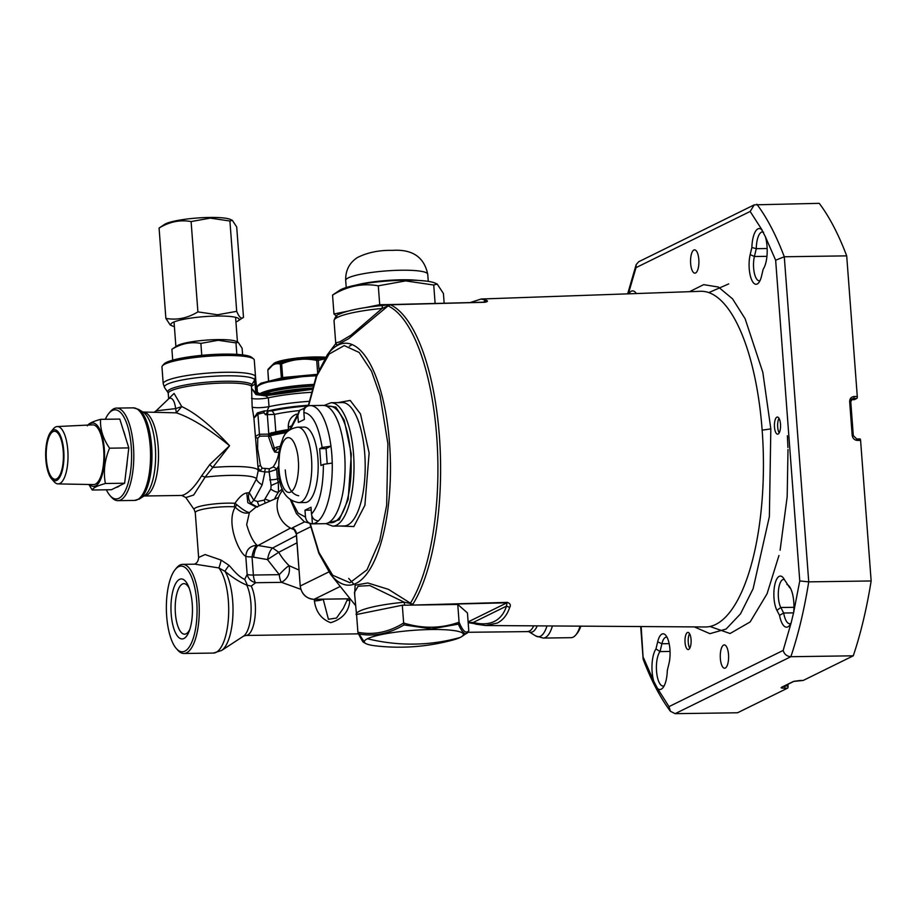 <?xml version="1.0" encoding="UTF-8"?>
<svg xmlns="http://www.w3.org/2000/svg" width="917" height="917" viewBox="0 0 917 917"><rect width="100%" height="100%" fill="white"/><g stroke="black" fill="none" stroke-linecap="round" stroke-linejoin="round"><path stroke-width="1.38" d="M294.655 529.797A24.002 22.088 -116.2 0 1 277.152 507.433A24.002 22.088 -116.2 0 1 282.86 490.171M304.524 521.876L292.397 527.837L294.403 529.51M382.355 305.567L382.137 308.444L350.97 335.198L339.748 341.858L335.702 342.901L335.542 344.047L336.058 343.222L336.734 345.228L348.827 338.591L388.086 305.9A160.051 57.312 89.2 0 1 436.687 436.114A160.051 57.312 89.2 0 1 410.438 603.168L388.441 589.356L367.797 582.96L355.131 585.218L354.65 594.904M687.418 632.535A8.574 3.072 89.2 0 1 687.933 632.409A8.574 3.072 89.2 0 1 691.097 640.215A8.574 3.072 89.2 0 1 688.69 649.419A8.574 3.072 89.2 0 1 688.174 649.545A8.574 3.072 89.2 0 1 685.01 641.74A8.574 3.072 89.2 0 1 687.418 632.535M776.859 417.166A8.574 3.072 89.2 0 1 777.364 417.04A8.574 3.072 89.2 0 1 780.539 424.846A8.574 3.072 89.2 0 1 778.12 434.05A8.574 3.072 89.2 0 1 777.616 434.177A8.574 3.072 89.2 0 1 774.441 426.371A8.574 3.072 89.2 0 1 776.859 417.166M723.57 645.098A11.657 4.172 89.2 0 1 724.27 644.915A11.657 4.172 89.2 0 1 728.579 655.54A11.657 4.172 89.2 0 1 725.301 668.057A11.657 4.172 89.2 0 1 724.602 668.229A11.657 4.172 89.2 0 1 720.292 657.615A11.657 4.172 89.2 0 1 723.57 645.098M693.871 250.02A11.657 4.172 89.2 0 1 694.57 249.848A11.657 4.172 89.2 0 1 698.88 260.462A11.657 4.172 89.2 0 1 695.59 272.979A11.657 4.172 89.2 0 1 694.903 273.151A11.657 4.172 89.2 0 1 690.581 262.537A11.657 4.172 89.2 0 1 693.871 250.02M751.871 247.487A21.423 7.668 89.2 0 1 761.66 229.628L765.408 236.792A21.423 7.668 89.2 0 1 767.036 246.295A21.423 7.668 89.2 0 1 763.196 269.151L761.5 276.258A18.856 6.751 89.2 0 1 758.668 282.803A18.856 6.751 89.2 0 1 750.725 277.255A18.856 6.751 89.2 0 1 750.175 254.594L751.871 247.487L756.284 248.667A17.996 6.442 89.2 0 1 762.463 231.944A17.996 6.442 89.2 0 1 763.597 232.207M854.197 399.64A1.719 0.619 -90.8 0 0 854.3 399.663A1.719 0.619 -90.8 0 0 854.403 399.64L856.799 398.448A1.719 0.619 -90.8 0 0 857.28 396.465L846.7 255.866A282.849 101.271 89.2 0 0 819.248 203.333L754.244 204.858L750.163 211.46L762.187 230.167M786.901 584.473A21.423 7.668 89.2 0 1 788.929 585.929A21.423 7.668 89.2 0 1 793.79 602.056A21.423 7.668 89.2 0 1 793.652 612.43L791.211 622.632A21.423 7.668 89.2 0 1 789.503 625.497A21.423 7.668 89.2 0 1 779.53 615.341L776.928 610.355A18.856 6.751 89.2 0 1 774.578 585.883A18.856 6.751 89.2 0 1 782.958 577.469A18.856 6.751 89.2 0 1 784.299 579.487L789.709 587.751A17.996 6.442 89.2 0 1 790.328 587.957M657.672 641.82A18.856 6.751 89.2 0 1 665.673 635.206A18.856 6.751 89.2 0 1 669.937 649.396A18.856 6.751 89.2 0 1 668.997 663.484L667.301 670.591A21.423 7.668 89.2 0 1 662.865 687.83A21.423 7.668 89.2 0 1 657.512 688.449L653.764 681.285A21.423 7.668 89.2 0 1 655.976 648.927L657.672 641.82L661.902 643.745A15.429 5.525 89.2 0 1 666.315 637.177A15.429 5.525 89.2 0 1 667.072 637.315M670.052 651.448L660.022 651.586L655.976 648.927M664.206 685.756A17.996 6.442 89.2 0 1 663.106 686.042A17.996 6.442 89.2 0 1 656.538 671.141A17.996 6.442 89.2 0 1 660.022 651.586L661.902 643.745L669.146 643.642M760.01 280.648A15.429 5.525 89.2 0 1 759.253 280.797A15.429 5.525 89.2 0 1 753.625 268.039A15.429 5.525 89.2 0 1 754.404 256.508L756.284 248.667L767.162 248.518M790.832 623.422A17.996 6.442 89.2 0 1 789.732 623.709A17.996 6.442 89.2 0 1 783.68 613.014L780.791 607.501A15.429 5.525 89.2 0 1 778.407 597.54A15.429 5.525 89.2 0 1 783.588 579.452A15.429 5.525 89.2 0 1 784.344 579.59M641.166 626.552L643.23 659.461C651.23 680.437 660.286 697.711 670.396 711.271L675.141 713.667L737.555 712.773L787.6 688.14A1.719 0.619 -90.8 0 0 788.07 686.157L787.932 684.311M296.42 534.026L296.409 533.832A6.855 6.316 -116.2 0 0 292.397 527.837L295.01 530.049M412.948 604.108L410.094 603.42L412.398 604.727L412.948 604.108A161.163 57.702 -90.8 0 0 439.369 435.896A161.163 57.702 -90.8 0 0 390.436 304.776L484.761 302.278C487.546 301.739 488.176 301.12 486.629 300.432L481.207 299.011L700.462 291.297A167.868 60.098 89.2 0 1 762.153 430.165A167.868 60.098 89.2 0 1 705.253 626.976L485.643 625.52L497.186 623.079C502.986 620.213 507.158 614.986 509.714 607.409C511.033 605.14 510.242 603.455 507.319 602.366L412.088 605.105L410.094 603.42L404.237 602.217L369.792 585.55L358.123 586.227L354.455 592.359L356.713 616.488M412.088 605.105L506.975 602.801L506.528 606.091C504.086 613.507 500.029 618.62 494.355 621.428C488.658 624.213 481.62 624.569 473.218 622.483L475.682 624.156L485.643 625.52L468.174 622.632M689.55 291.675L703.648 284.648L718.389 287.032L732.58 298.885L745.12 318.738L762.818 372.336L770.83 428.892L769.374 516.592L753.121 588.725L740.5 613.851L726.115 629.039L709.918 633.67L694.341 626.907M628.798 293.818A21.423 7.668 89.2 0 1 635.55 292.489A21.423 7.668 89.2 0 1 636.364 293.543M670.396 711.271L669.009 706.617L783.164 650.428C784.287 654.268 786.843 656.354 790.855 656.71L853.269 655.815L803.223 680.448A1.719 0.619 89.2 0 1 803.12 680.471A1.719 0.619 89.2 0 1 803.017 680.448M750.163 211.46L636.008 267.649L636.157 264.623L638.668 261.758L754.244 204.858M390.436 304.776L382.137 308.444A55.788 8.723 -4.3 0 0 337.582 317.305A55.788 8.723 -4.3 0 0 334.029 320.744C335.175 316.697 336.917 314.52 339.267 314.187C347.738 310.393 362.077 307.504 382.286 305.533L389.828 304.57M468.117 621.921L506.975 602.801A3.427 1.055 -91.4 0 0 507.319 602.366M468.163 622.505L473.218 622.483L506.528 606.091L509.714 607.409M471.716 302.53L483.683 302.186A3.427 3.336 -55.5 0 1 486.629 300.432M483.568 302.243L484.382 302.266A3.427 1.055 88.6 0 1 484.554 302.22A3.427 1.055 88.6 0 1 484.761 302.278M846.7 255.866L784.287 256.76L808.737 581.859L799.762 580.942L775.644 260.222L784.287 256.76A282.849 101.271 -90.8 0 0 756.834 204.227M793.606 612.865L783.68 613.014L779.53 615.341M853.269 655.815A282.849 101.271 -90.8 0 0 871.15 580.965L860.582 440.366A1.719 0.619 -90.8 0 0 859.951 438.945A1.719 0.619 -90.8 0 0 859.848 438.968L856.856 439.014M675.141 713.667L790.855 656.71A282.849 101.271 -90.8 0 0 808.737 581.859L871.15 580.965M356.117 614.516A55.788 8.723 175.7 0 1 359.67 611.077A55.788 8.723 175.7 0 1 404.237 602.217L404.638 605.197M348.712 578.455L353.928 584.267M349.331 346.248L352.139 344.609M689.55 633.636A8.574 3.072 -90.8 0 0 688.254 642.404A8.574 3.072 -90.8 0 0 689.756 648.262M778.991 418.278A8.574 3.072 -90.8 0 0 777.685 427.047A8.574 3.072 -90.8 0 0 779.198 432.904M323.036 405.406A59.135 21.171 89.2 0 1 344.62 454.339A59.135 21.171 89.2 0 1 324.733 523.676L311.929 523.859A59.135 21.171 -90.8 0 0 312.41 523.836A59.135 21.171 -90.8 0 0 318.417 520.879A59.135 21.171 -90.8 0 0 332.229 463.074A59.135 21.171 -90.8 0 0 331.816 454.523A59.135 21.171 -90.8 0 0 330.957 446.189A59.135 21.171 -90.8 0 0 310.233 405.589A59.135 21.171 -90.8 0 0 309.751 405.612L323.036 405.406M307.069 406.311A59.135 21.171 -90.8 0 0 303.745 408.569L303.917 410.942M298.816 502.619L305.223 502.527A37.712 13.503 -90.8 0 0 317.901 458.305A37.712 13.503 -90.8 0 0 304.146 427.104L297.738 427.196C290.139 428.457 285.198 432.159 282.929 438.315L280.017 446.866L278.413 470.41C279.215 489.735 286.024 500.476 298.816 502.619A37.712 13.503 -90.8 0 0 311.505 458.397A37.712 13.503 -90.8 0 0 297.738 427.196M327.186 463.463L326.074 448.596L330.957 446.189L322.131 447.473L319.666 448.688L320.939 465.572L323.392 464.357C323.277 488.314 319.322 504.912 311.505 514.139C312.17 518.265 314.474 520.512 318.417 520.879M332.229 463.074L323.392 464.357M311.505 514.139L310.989 507.239L304.971 510.196L305.499 517.096C306.175 521.234 308.479 523.481 312.41 523.836L311.803 515.732M309.751 405.612C305.877 406.093 303.917 408.397 303.871 412.547L304.387 419.447L298.38 422.405L297.853 415.504L299.813 410.163L303.745 408.569M326.074 448.596L319.666 448.688M304.971 510.196L311.207 510.104M328.309 522.77L331.117 522.736A58.287 20.873 -90.8 0 0 350.718 454.396A58.287 20.873 -90.8 0 0 329.455 406.174L326.647 406.22M460.254 637.43A49.713 7.772 175.7 0 0 461.664 636.639A49.713 7.772 175.7 0 0 431.265 629.521A49.713 7.772 175.7 0 0 367.43 638.759A49.713 7.772 175.7 0 0 366.33 643.803A49.713 7.772 175.7 0 0 375.947 645.9C401.818 648.778 427.322 646.863 452.459 640.146A49.713 7.772 175.7 0 0 460.254 637.43A205.706 189.349 -116.2 0 1 414.289 644.101L414.289 644.101A205.706 189.349 63.8 0 1 367.43 638.759M366.33 643.803L365.081 643.241L359.074 634.014C374.388 636.707 389.347 633.681 403.961 624.913L431.529 628.879L458.351 624.145L459.085 622.219L457.755 604.441L402.311 605.231L356.564 614.505L357.905 632.283C373.62 635.309 388.865 632.214 403.652 623.01L402.311 605.231M403.961 624.913L403.652 623.01C422.634 628.867 441.111 628.603 459.085 622.219C462.81 631.194 466.042 634.014 468.782 630.701L467.441 612.923L457.755 604.441M468.782 630.701L467.865 632.455C465.309 635.435 462.134 632.661 458.351 624.145M461.664 636.639L468.174 632.214M359.074 634.014L358.054 632.879C364.542 645.855 363.086 641.086 365.081 643.241M348.941 286.746L361.172 283.857A41.139 6.43 -4.3 0 1 401.852 279.788A41.139 6.43 -4.3 0 1 412.937 279.96L425.465 280.992A49.713 7.772 -4.3 0 1 435.082 283.089L437.203 284.052L433.73 285.027L405.669 280.9L378.297 285.817C362.639 282.963 347.383 286.047 332.55 295.091L339.737 290.253A49.713 7.772 -4.3 0 1 341.158 289.463A49.713 7.772 -4.3 0 1 348.941 286.746A49.713 7.772 -4.3 0 1 405.005 280.224A49.713 7.772 -4.3 0 1 425.465 280.992M444.149 303.195L443.427 293.509L437.203 284.052M389.186 304.57L379.718 304.708L378.297 285.817M433.73 285.027L435.117 303.412M347.669 311.195L333.971 313.981L332.55 295.091M379.718 304.708L365.562 307.573M337.571 317.133L333.971 313.981M314.256 599.317A27.43 9.823 89.2 0 1 314.416 600.887L314.634 602.458C316.422 612.579 321.775 619.319 330.693 622.7C342.087 619.135 348.414 612.212 349.686 601.953L349.629 600.383A27.43 9.823 -90.8 0 0 349.457 598.812M251.235 586.112A27.43 9.823 -90.8 0 1 255.224 603.306A27.43 9.823 -90.8 0 1 245.997 635.458L243.498 636.157L221.57 650.497A43.191 15.463 -90.8 0 0 232.689 600.979A43.191 15.463 -90.8 0 0 224.997 571.337C232.918 577.825 240.151 582.398 246.719 585.08L251.235 586.112L255.671 582.719L281.576 582.352L300.845 589.322M232.288 568.976L229.021 565.353L221.123 560.104L205.099 554.556L198.634 557.49L195.264 512.614A24.002 3.76 -4.3 0 1 227.599 506.677A24.002 3.76 -4.3 0 1 234.614 506.814L235.21 507.17C225.616 523.114 239.394 553.513 245.79 556.31L247.154 574.432C248.289 578.799 251.132 581.561 255.671 582.719A10.282 3.679 -90.8 0 1 253.39 575.039A10.282 1.605 -4.3 0 1 247.154 574.432L244.724 579.395C241.171 577.974 237.033 574.5 232.288 568.976M299.011 570.042L289.13 565.697C290.414 573.033 287.892 578.581 281.576 582.352A10.282 3.679 89.2 0 1 279.307 574.661L267.466 559.565L252.026 556.906A10.282 3.209 103.1 0 1 257.047 545.271C253.103 541.706 249.642 534.817 246.673 524.616L249.413 512.557L255.717 507.342L278.527 497.358M176.385 648.606L177.783 650.164A44.566 15.956 -90.8 0 0 183.95 653.489A44.566 15.956 -90.8 0 0 198.932 601.231A44.566 15.956 -90.8 0 0 182.678 564.356A44.566 15.956 -90.8 0 0 176.603 567.852L175.262 569.457A42.858 15.348 -90.8 0 0 166.688 616.339A42.858 15.348 -90.8 0 0 176.385 648.606A42.858 15.348 -90.8 0 0 191.745 642.324A42.858 15.348 -90.8 0 0 196.731 601.552A42.858 15.348 -90.8 0 0 175.262 569.457M229.021 565.353A10.282 0.768 128.3 0 0 224.997 571.337L218.831 567.921L195.046 564.184L182.678 564.356M234.614 506.814A6.855 4.425 93.4 0 1 234.947 503.284A24.919 3.897 -4.3 0 0 227.668 503.146A24.919 3.897 -4.3 0 0 194.221 509.657L185.83 497.553L193.682 495.02L205.121 477.161A39.706 6.213 -4.3 0 1 230.958 475.373A39.706 6.213 -4.3 0 1 256.508 478.846L249.252 492.658C247.808 496.349 248.415 499.994 251.086 503.605L257.494 507.09M279.421 478.468A46.286 7.244 175.7 0 0 277.404 478.983L276.693 469.412L269.117 471.923A3.427 1.226 89.2 0 1 269.472 468.793L262.273 468.22A3.427 2.327 -56.9 0 0 260.508 471.189L264.921 471.991L262.147 484.921C258.491 482.548 256.622 480.519 256.508 478.846L258.25 470.41A41.999 6.568 175.7 0 0 231.13 466.535A41.999 6.568 175.7 0 0 212.733 467.487L229.559 445.731C211.288 425.866 195.355 412.822 181.761 406.609L174.081 393.45L168.969 398.379M143.958 496.005L144.061 495.994A41.999 15.039 -90.8 0 0 146.571 495.363A41.999 15.039 -90.8 0 0 158.194 446.751A41.999 15.039 -90.8 0 0 142.869 412.008L176.373 412.856C191.08 417.785 208.812 428.743 229.559 445.731L209.741 464.61L212.733 467.487L205.121 477.161A6.855 3.015 -157.6 0 0 201.476 476.072L209.741 464.61M192.226 603.776A29.997 10.74 89.2 0 1 189.166 631.274A29.997 10.74 89.2 0 1 178.551 637.292A29.997 10.74 89.2 0 1 171.192 614.126A29.997 10.74 89.2 0 1 176.121 582.788A29.997 10.74 89.2 0 1 188.524 586.422A29.997 10.74 89.2 0 1 192.226 603.776M189.842 629.326A25.286 9.055 89.2 0 1 184.718 634.186A25.286 9.055 89.2 0 1 175.388 613.278A25.286 9.055 89.2 0 1 183.996 583.636A25.286 9.055 89.2 0 1 189.257 588.347M154.492 411.974L156.245 410.827L175.663 408.604C174.585 400.901 172.43 397.485 169.186 398.345L168.659 398.723L168.247 393.427A41.999 6.568 -4.3 0 1 224.848 383.031A41.999 6.568 -4.3 0 1 251.51 386.24L252.164 407.125L253.906 418.118L258.25 470.41A10.282 1.605 175.7 0 0 260.508 471.189L258.055 467.819A3.427 2.178 -6.1 0 1 260.451 465.527L257.62 448.631L257.746 438.211L259.832 436.171L268.303 436.045L272.636 448.482L274.722 452.092L278.963 452.459M251.843 384.498A42.457 6.637 -4.3 0 0 224.883 381.266A42.457 6.637 -4.3 0 0 167.88 392.373L164.624 387.673A45.369 7.095 -4.3 0 1 167.272 384.234A45.369 7.095 -4.3 0 1 225.536 375.81A45.369 7.095 -4.3 0 1 254.72 379.753L255.43 376.394A46.286 7.244 175.7 0 0 225.593 372.268A46.286 7.244 175.7 0 0 166.16 380.876A46.286 7.244 175.7 0 0 163.215 383.73L161.965 366.972A46.286 7.244 -4.3 0 1 162.458 365.78A46.286 7.244 -4.3 0 1 224.344 355.509A46.286 7.244 -4.3 0 1 253.596 358.925A46.286 7.244 -4.3 0 1 254.273 360.026L255.809 380.475L255.43 376.394L255.144 383.295L256.015 383.306L255.809 380.475L254.72 379.753L253.757 381.598A3.427 1.112 -152.2 0 0 255.144 383.295L255.109 384.074L251.51 386.24A3.427 3.347 133.2 0 1 251.843 384.498L253.757 381.598M106.361 489.793A44.566 15.956 -90.8 0 0 110.086 495.638L111.473 497.209A46.286 16.575 -90.8 0 0 117.88 500.648A46.286 16.575 -90.8 0 0 120.643 499.96A46.286 16.575 -90.8 0 0 133.446 446.384A46.286 16.575 -90.8 0 0 116.551 408.088A46.286 16.575 -90.8 0 0 113.788 408.787A46.286 16.575 -90.8 0 0 110.246 411.722L108.905 413.326A44.566 15.956 -90.8 0 0 105.352 419.275M162.458 365.78L164.017 364.003A44.566 6.969 -4.3 0 1 223.61 354.122A44.566 6.969 -4.3 0 1 251.785 357.412L253.596 358.925M263.19 393.886A48.853 7.645 -4.3 0 1 312.938 386.137M269.77 395.147L271.764 393.301L260.187 393.966A1.719 0.619 89.2 0 1 260.29 393.943L260.29 393.943A1.719 0.619 89.2 0 1 260.898 395.147L264.234 394.883L268.349 397.818A10.282 1.605 -4.3 0 1 251.499 398.287M110.086 495.638A44.566 15.956 -90.8 0 0 118.912 498.298A44.566 15.956 -90.8 0 0 131.246 446.705A44.566 15.956 -90.8 0 0 112.321 410.495A44.566 15.956 -90.8 0 0 108.905 413.326M261.013 393.932A47.145 7.37 -4.3 0 1 313.373 384.693M116.367 487.294A32.909 11.783 -90.8 0 0 118.683 486.457A32.909 11.783 -90.8 0 0 119.691 485.655M126.179 470.02A32.909 11.783 -90.8 0 0 127.234 461.113M580.071 626.151A34.284 12.276 89.2 0 1 575.773 634.988A34.284 12.276 89.2 0 1 571.096 637.67L543.265 638.072A34.284 12.276 -90.8 0 0 552.412 625.967M580.828 626.151A32.565 11.657 89.2 0 1 577.114 633.383L575.773 634.988M347.062 600.268A6.855 1.444 174.5 0 0 349.629 600.383M314.416 600.887A6.855 1.444 174.5 0 0 323.197 599.214L328.424 619.262L336.516 618.047L343.371 608.235L347.726 598.835M247.143 584.599L244.724 579.395M290.483 528.066L258.113 545.489A19.36 17.824 63.8 0 1 257.047 545.271C250.158 545.787 246.409 549.466 245.79 556.31A10.282 1.605 -4.3 0 0 252.026 556.906L253.39 575.039L279.307 574.661A10.282 1.444 -45.8 0 1 289.13 565.697A56.831 52.315 -116.2 0 1 278.745 552.286L272.704 547.965C270.481 549.558 268.738 553.421 267.466 559.565L278.745 552.286L296.97 542.83M265.345 503.124A6.855 2.602 78.5 0 1 264.291 500.109L270.824 489.036A6.855 2.373 -146.1 0 0 278.516 492.005L282.356 488.979M221.123 560.104A10.282 1.169 -78.7 0 1 218.831 567.921A44.566 15.956 89.2 0 1 228.367 600.818A44.566 15.956 89.2 0 1 213.386 653.064L221.57 650.497M235.21 507.17C240.472 512.362 245.206 514.162 249.413 512.557C246.684 512.133 242.524 509.543 236.953 504.786A6.855 2.9 -43.5 0 0 235.21 507.17M256.301 507.135L247.808 502.676L246.753 492.968C243.372 493.403 239.429 496.842 234.947 503.284L236.953 504.786M246.753 492.968L249.252 492.658L253.837 500.327A6.855 0.768 -41.6 0 0 251.086 503.605M262.147 484.921L253.837 500.327L257.459 501.496A6.855 2.602 -101.5 0 0 259.259 505.794M274.504 499.123A56.888 52.372 -116.2 0 1 278.516 492.005L278.31 482.353L280.017 481.379M270.824 489.036L271.123 485.517L269.117 471.923L264.921 471.991A3.427 1.226 -90.8 0 1 265.277 468.851M269.472 468.793L273.094 466.994A3.427 1.742 32.3 0 1 276.693 469.412L278.206 466.627M269.724 479.866A6.855 1.077 175.7 0 0 277.404 478.983L278.31 482.353L271.123 485.517M185.83 497.553L181.795 495.455L183.824 494.836C189.28 492.406 195.172 486.148 201.476 476.072M273.094 466.994C276.12 462.798 278.046 457.95 278.883 452.448L279.261 450.579M280.121 449.17L277.633 448.917A1.719 1.077 -101.7 0 1 276.533 447.129L274.412 448.298L274.722 452.092L277.633 448.917A51.639 8.081 -4.3 0 1 279.651 448.516M262.273 468.22L260.451 465.527M181.761 406.609L175.663 408.604L176.373 412.856L181.761 406.609M257.746 438.211A3.427 2.292 1.7 0 1 255.281 436.343L259.442 434.257L257.929 414.163L253.906 418.118L257.356 412.937A1.719 0.653 -128.2 0 0 257.929 414.163L263.821 412.73L265.517 414.725L268.085 410.942L264.463 410.862L257.356 412.937M252.164 407.125C256.038 408.042 261.643 407.893 269.013 406.655L267.26 410.564M255.969 394.585L256.382 393.576L251.694 388.579L255.969 394.585L265.162 395.823M272.636 448.482L274.412 448.298L270.412 435.758A53.14 8.31 -4.3 0 1 286.597 432.641M308.387 405.234A54.412 8.517 -4.3 0 0 268.085 410.942L267.351 414.92L268.75 433.603L270.309 434.635L268.303 436.045L268.75 433.603L275.822 431.873L274.515 414.404L265.517 414.725M264.463 410.862L263.821 412.73M260.187 393.966L257.964 393.152L257.551 394.218L256.324 392.9L256.382 393.576L260.898 395.147M268.715 436.859A1.719 0.951 147.4 0 0 270.412 435.758L269.976 435.369M270.022 434.91A1.719 0.596 33.7 0 1 268.314 434.131L259.442 434.257A3.427 1.226 -90.8 0 0 259.832 436.171M307.78 405.979A51.868 8.115 175.7 0 0 272.177 410.873L268.601 410.999M265.712 395.708A1.719 0.642 -97.8 0 1 264.99 394.791L263.741 393.874L260.29 393.943L257.15 392.247L255.797 380.417M257.964 393.152L257.138 392.247L256.324 392.9L255.579 390.367L255.109 384.074L256.084 384.246L256.015 383.306M271.627 432.641L271.409 434.142L288.293 430.956A51.639 8.081 175.7 0 0 271.776 434.062L270.309 434.635M255.579 390.367L256.554 390.527L257.15 392.247L256.324 392.9M264.99 394.791L264.383 393.886L264.99 394.791L269.094 394.47L269.105 393.771M263.66 393.897L268.566 393.794L269.094 394.47L271.764 393.301A48.853 7.645 -4.3 0 1 312.388 388.063M125.434 437.122A32.909 11.783 -90.8 0 0 123.165 429.855M259.534 393.874A48.853 7.645 -4.3 0 1 313.454 384.418M274.561 363.04L267.833 370.296C271.741 364.679 275.902 362.628 280.327 364.152A1.719 1.593 -73.3 0 1 281.278 362.605L274.561 363.04M325.386 357.504L317.167 359.028C304.937 356.633 292.981 357.825 281.278 362.605L281.645 363.877C293.096 359.155 304.776 357.985 316.697 360.392L317.167 359.028L318.302 360.37L324.458 358.96M242.615 354.89L242.122 348.265L238.179 342.27L236.208 341.376A30.857 4.826 175.7 0 0 217.535 339.599A30.857 4.826 175.7 0 0 177.027 345.824L171.892 349.262L172.717 360.14M238.179 342.27L235.978 342.889L218.212 340.276L200.869 343.394C190.954 341.582 181.291 343.543 171.892 349.262M200.869 343.394L201.763 355.337M235.978 342.889L236.838 354.375M235.933 321.982A34.284 5.364 175.7 0 0 237.973 320.961A34.284 5.364 175.7 0 0 217.008 316.044A34.284 5.364 175.7 0 0 181.669 319.735A34.284 5.364 175.7 0 0 172.224 325.902A34.284 5.364 175.7 0 0 174.402 326.612M172.224 325.902L170.23 324.996L165.874 318.371C176.832 320.377 187.504 318.21 197.9 311.883L217.535 314.772L236.701 311.333C239.268 317.465 241.538 319.448 243.486 317.271L237.973 320.961M229.915 221.02L210.268 218.12L191.103 221.57C180.145 219.564 169.473 221.731 159.077 228.058L164.59 224.367A34.284 5.364 -4.3 0 1 209.592 217.444A34.284 5.364 -4.3 0 1 230.339 219.427L232.333 220.332L229.915 221.02L236.701 311.333M165.874 318.371L159.077 228.058M232.333 220.332L236.701 226.946L243.486 317.271M191.103 221.57L197.9 311.883M46.389 459.406A24.002 8.597 -90.8 0 0 57.037 478.64A24.002 8.597 -90.8 0 0 63.216 451.118A24.002 8.597 -90.8 0 0 56.373 431.838A24.002 8.597 -90.8 0 0 46.389 459.406M45.85 459.669A25.527 9.147 89.2 0 1 50.962 431.735A25.527 9.147 89.2 0 1 63.754 450.855A25.527 9.147 89.2 0 1 60.786 475.144A25.527 9.147 89.2 0 1 51.627 478.892A25.527 9.147 89.2 0 1 45.85 459.669M50.962 431.735L53.427 428.789A28.679 10.27 89.2 0 1 57.209 426.543A28.679 10.27 89.2 0 1 67.801 450.27A28.679 10.27 89.2 0 1 58.023 483.901A28.679 10.27 89.2 0 1 54.183 481.769L51.627 478.892M57.209 426.543L92.651 424.858A29.871 10.695 89.2 0 1 103.678 449.559A29.871 10.695 89.2 0 1 93.511 484.577L58.023 483.901M89.694 484.508A31.717 11.359 -90.8 0 0 104.332 449.238A31.717 11.359 -90.8 0 0 88.846 425.041M87.379 425.832C88.204 423.734 92.594 421.568 100.572 419.344C99.999 428.984 102.991 438.601 109.57 448.184C104.618 459.979 103.22 471.751 105.398 483.5C97.443 485.712 93.041 487.878 92.204 489.999L88.846 484.485M92.204 489.999L111.438 489.724L124.62 483.225L105.398 483.5M109.57 448.184L128.804 447.909L124.62 483.225M100.572 419.344L119.795 419.069L128.804 447.909M309.98 523.745L318.807 553.203L330.578 574.34A120.975 43.317 -90.8 0 0 374.847 559.863A120.975 43.317 -90.8 0 0 389.542 443.335A120.975 43.317 -90.8 0 0 327.449 354.592L335.633 343.749M766.933 256.336L754.404 256.508L750.175 254.594M353.526 453.777A61.714 22.1 -90.8 0 0 331.003 402.723L342.213 402.563A61.714 22.1 -90.8 0 1 364.725 453.617A61.714 22.1 -90.8 0 1 343.967 525.98L332.768 526.14A61.714 22.1 -90.8 0 0 353.526 453.777M310.668 526.817L296.409 533.832L300.226 586.066C301.567 594.205 306.175 598.629 314.05 599.317A1.719 0.619 -90.8 0 0 314.153 599.294A13.709 12.62 -116.2 0 1 300.329 585.963L328.779 571.967M340.264 586.433L314.153 599.294L350.145 598.778M288.408 427.46L288.397 427.265A13.709 12.62 -116.2 0 1 295.148 414.771C290.368 417.43 288.087 421.625 288.282 427.368L288.546 430.738M290.7 426.13L288.397 427.265L288.649 430.646M643.516 657.844L653.764 681.285M657.512 688.449L669.009 706.617M783.164 650.428L791.211 622.632M793.652 612.43L799.762 580.942M775.644 260.222L765.408 236.792M636.008 267.649L628.363 293.83M784.849 685.836L788.07 686.157M787.6 688.14L784.402 688.186A1.719 0.619 -90.8 0 0 784.872 686.203L784.104 686.191M803.223 680.448L793.423 681.446L781.399 687.372C780.619 687.899 781.616 688.174 784.402 688.186M308.593 405.75L316.72 376.142L329.134 354.065L344.23 345.583L359.177 352.472L371.488 371.144L380.097 395.571L387.891 443.748L386.676 505.221L379.73 540.686L366.983 569.824L349.95 582.719L332.699 575.268L319.036 552.607L310.278 523.79M762.153 430.165L770.83 428.892M776.928 610.355L780.791 607.501L793.95 607.318M793.423 681.446A1.719 1.582 63.8 0 0 794.053 681.297L782.029 687.211A1.719 1.582 -116.2 0 1 781.399 687.372M794.053 681.297L799.922 680.517A1.719 0.619 -90.8 0 0 800.025 680.494M339.703 526.037L353.847 526.553L364.909 505.267L369.127 452.987L360.507 413.98L350.214 400.431L337.949 402.62M371.866 611.398L387.008 608.338M857.28 396.465L854.082 396.511C851.205 396.878 849.727 398.586 849.658 401.646L852.191 435.415C852.73 438.464 854.461 440.126 857.372 440.412L860.582 440.366M854.403 399.64L851.32 399.674L854.3 399.663M851.389 399.583L853.601 398.494L856.799 398.448M850.644 401.726A3.427 3.152 -116.2 0 1 853.601 398.494A1.719 0.619 -90.8 0 0 854.082 396.511M857.372 440.412A1.719 0.619 -90.8 0 0 856.753 438.991A1.719 0.619 -90.8 0 0 856.65 439.014M849.658 401.646L850.655 401.921M853.2 435.69L852.191 435.415M325.226 405.692L335.828 407.068L344.253 420.227L351.314 454.098L348.162 499.49L339.244 519.836L326.899 523.332M728.694 283.915L708.807 292.615M787.371 435.758L787.932 447.485M788.001 449.536L787.176 496.739L780.103 550.211M778.957 555.496L767.059 593.78L750.14 621.944L730.07 633.521L709.953 626.494M305.499 517.096L298.094 513.096L291.503 500.693M290.483 429.339L297.853 415.504M303.871 412.547C312.456 413.693 318.543 425.339 322.131 447.473M346.225 287.525L345.686 280.407A41.139 6.43 -4.3 0 1 348.3 277.874A41.139 6.43 -4.3 0 1 401.13 270.228A41.139 6.43 -4.3 0 1 427.735 274.24L428.273 281.359M468.094 632.283L528.673 631.595A28.301 10.133 -90.8 0 0 537.213 625.864M546.99 625.921A32.909 11.783 89.2 0 1 535.826 635.985L543.265 638.072M527.871 631.435A27.43 9.823 -90.8 0 0 533.705 625.841M243.498 636.157A28.805 10.316 -90.8 0 0 250.903 603.134A28.805 10.316 -90.8 0 0 246.719 585.08M151.626 446.201A45.827 16.403 -90.8 0 0 138.559 409.372L143.075 412.146A42.916 15.371 -90.8 0 1 155.305 446.636A42.916 15.371 -90.8 0 1 144.267 495.845L139.831 498.745A45.827 16.403 -90.8 0 0 151.626 446.201M116.551 408.088L133.297 407.859A46.286 16.575 89.2 0 1 150.193 446.143A46.286 16.575 89.2 0 1 137.39 499.719A46.286 16.575 89.2 0 1 134.627 500.418L139.831 498.745A45.827 16.403 -90.8 0 1 138.96 499.249M253.654 557.227A10.282 3.347 -80.4 0 1 258.113 545.489L272.704 547.965L296.42 535.574M264.291 500.109L257.459 501.496M265.357 499.215L270.194 501.003M309.167 401.337A57.427 8.987 175.7 0 0 269.013 406.655L268.349 397.818A57.427 8.987 -4.3 0 1 311.241 392.316M280.121 446.43A53.14 8.31 175.7 0 0 276.533 447.129M265.334 395.777L312.021 389.37A54.412 8.517 175.7 0 0 265.758 395.697M272.177 410.873L274.515 414.404A48.853 7.645 -4.3 0 1 299.4 410.575M288.454 429.569A48.853 7.645 175.7 0 0 275.822 431.873A1.719 1.158 77.3 0 1 275.409 433.225M257.436 392.625L257.069 387.742A48.853 7.645 -4.3 0 1 260.176 384.727A48.853 7.645 -4.3 0 1 316.365 375.821M267.856 370.491L268.051 369.276L274.08 363.27A31.258 4.894 -4.3 0 1 274.974 362.765A31.258 4.894 -4.3 0 1 315.116 356.954A31.258 4.894 -4.3 0 1 325.581 357.217M257.069 387.742C256.542 386.871 257.86 385.346 261.024 383.168L283.525 377.46L316.927 374.354L261.654 383.008M318.978 369.413L318.302 360.37L316.697 360.392L317.614 372.611M282.677 377.598L281.645 363.877L280.327 364.152L281.359 377.815M268.601 380.498L267.833 370.296L268.486 380.532M325.604 357.183L279.146 361.264M298.289 460.311C299.274 468.025 297.796 488.188 290.712 492.062C283.559 495.191 279.272 477.872 279.066 469.779C278.08 462.065 279.559 441.902 286.643 438.028C293.784 434.899 298.082 452.219 298.289 460.311M293.738 528.845L296.306 533.946L300.226 586.066M314.05 599.317L350.156 598.801M296.443 414.14L295.148 414.771M640.696 626.552L643.138 659.071M330.578 574.34L355.441 605.392M636.157 264.623L627.664 293.853M470.157 302.564L481.207 299.011M485.162 302.209L389.037 304.604M803.12 680.471L799.922 680.517M327.449 354.592L316.262 376.085L308.284 405.818M852.34 398.803L850.77 401.818L853.303 435.586L856.753 438.991L859.951 438.945M335.702 342.901L334.029 320.744M331.003 402.723L324.114 405.474M325.799 523.584L332.768 526.14M311.929 523.859L304.238 521.716L296.443 513.6L290.517 500.074M299.813 410.163L289.52 429.981M427.735 274.24C424.101 257.012 412.318 249.057 392.373 250.375C379.088 250.089 367.385 252.496 357.298 257.608C349.308 262.915 345.434 270.515 345.686 280.407M528.673 631.595L535.826 635.985M245.997 635.458L358.478 633.853M194.278 564.23C196.903 563.313 198.347 561.066 198.634 557.49M194.221 509.657L195.264 512.614M183.95 653.489L213.386 653.064M144.061 495.994L181.795 495.455M167.88 392.373L168.247 393.427M155.787 411.125L169.129 398.379M164.624 387.673L163.215 383.73M133.297 407.859L138.559 409.372M256.554 390.527L256.084 384.246M117.88 500.648L134.627 500.418M274.08 363.27L297.463 357.939L325.638 357.149M175.892 346.569L174.047 321.947M237.434 341.938L235.589 317.316M298.724 495.765C290.987 494.32 286.494 485.701 285.244 469.905"/></g></svg>
